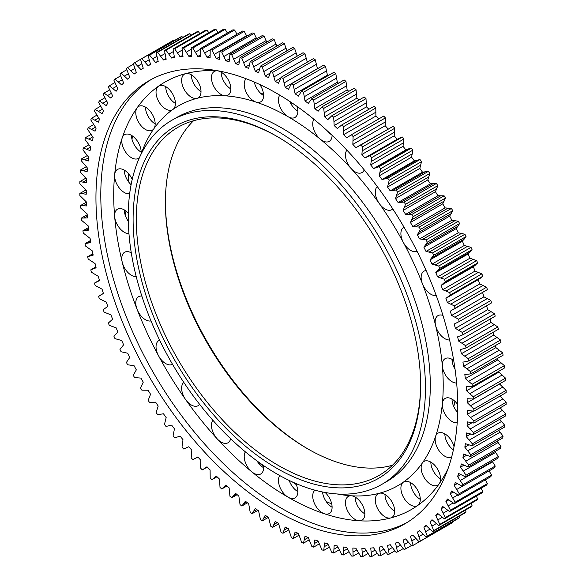 <?xml version="1.0" encoding="UTF-8"?>
<svg xmlns="http://www.w3.org/2000/svg" width="586" height="586" viewBox="0 0 586 586"><rect width="100%" height="100%" fill="white"/><g stroke="black" fill="none" stroke-linecap="round" stroke-linejoin="round"><path stroke-width="0.88" d="M279.749 95.137A13.705 7.911 -120 0 0 278.46 99.964A13.705 7.911 -120 0 0 288.151 116.746A13.705 7.911 -120 0 0 295.007 117.427A13.705 7.911 -120 0 0 297.849 111.15A13.705 7.911 -120 0 0 297.109 106.447M289.733 101.407A13.705 7.911 -120 0 0 297.849 111.15M281.082 77.279L278.511 83.212A269.545 155.62 -120 0 0 275.186 81.293L272.615 72.393A278.68 160.894 -120 0 0 270.769 71.382L268.535 77.652A269.545 155.62 -120 0 0 265.209 75.938L262.308 67.009A278.68 160.894 -120 0 0 260.47 66.115L258.58 72.708A269.545 155.62 -120 0 0 255.269 71.199L252.039 62.27A278.68 160.894 -120 0 0 250.215 61.493L248.676 68.394A269.545 155.62 -120 0 0 245.388 67.097L241.842 58.19A278.68 160.894 -120 0 0 240.033 57.531L238.846 64.724A269.545 155.62 -120 0 0 235.594 63.647L231.741 54.784A278.68 160.894 -120 0 0 229.946 54.242L229.126 61.698A269.545 155.62 -120 0 0 225.91 60.841L221.764 52.051A278.68 160.894 -120 0 0 219.999 51.634L219.538 59.34A269.545 155.62 -120 0 0 216.373 58.703L211.942 50.008A278.68 160.894 -120 0 0 210.198 49.715L210.103 57.648A269.545 155.62 -120 0 0 206.997 57.23L202.295 48.653A278.68 160.894 -120 0 0 200.588 48.484L200.852 56.622A269.545 155.62 -120 0 0 197.812 56.424L192.845 47.993A278.68 160.894 -120 0 0 191.183 47.949L191.805 56.271A269.545 155.62 -120 0 0 188.839 56.3L183.63 48.037A278.68 160.894 -120 0 0 182.012 48.118L182.993 56.593A269.545 155.62 -120 0 0 180.114 56.849L174.672 48.77A278.68 160.894 -120 0 0 173.097 48.975L174.438 57.589A269.545 155.62 -120 0 0 171.654 58.065L165.999 50.198A278.68 160.894 -120 0 0 164.476 50.528L166.168 59.252A269.545 155.62 -120 0 0 163.479 59.955L157.619 52.322A278.68 160.894 -120 0 0 156.154 52.777L158.198 61.589A269.545 155.62 -120 0 0 155.612 62.512L149.577 55.128A278.68 160.894 -120 0 0 148.17 55.707L150.558 64.577A269.545 155.62 -120 0 0 148.082 65.72L141.871 58.615A278.68 160.894 -120 0 0 140.537 59.311L143.255 68.225A269.545 155.62 -120 0 0 142.076 68.892A269.545 155.62 -120 0 0 140.904 69.58L134.546 62.768A278.68 160.894 -120 0 0 133.271 63.581L136.326 72.51A269.545 155.62 -120 0 0 134.099 74.078L127.609 67.573A278.68 160.894 -120 0 0 126.408 68.503L129.777 77.425A269.545 155.62 -120 0 0 127.689 79.205L121.075 73.03A278.68 160.894 -120 0 0 119.954 74.07L123.639 82.963A269.545 155.62 -120 0 0 121.683 84.941L114.973 79.11A278.68 160.894 -120 0 0 113.926 80.26L117.911 89.094A269.545 155.62 -120 0 0 116.101 91.27L109.311 85.805A278.68 160.894 -120 0 0 108.351 87.065L112.622 95.811A269.545 155.62 -120 0 0 110.959 98.177L104.11 93.086A278.68 160.894 -120 0 0 103.231 94.456L107.787 103.099A269.545 155.62 -120 0 0 106.278 105.648L99.386 100.946A278.68 160.894 -120 0 0 98.594 102.411L103.414 110.93A269.545 155.62 -120 0 0 102.059 113.655L95.144 109.362A278.68 160.894 -120 0 0 94.441 110.922L99.517 119.28A269.545 155.62 -120 0 0 98.323 122.181L91.401 118.299A278.68 160.894 -120 0 0 90.786 119.954L96.104 128.136A269.545 155.62 -120 0 0 95.071 131.198L88.171 127.748A278.68 160.894 -120 0 0 87.644 129.491L93.181 137.476A269.545 155.62 -120 0 0 92.324 140.684L85.453 137.673A278.68 160.894 -120 0 0 85.021 139.497L90.771 147.262A269.545 155.62 -120 0 0 90.076 150.617L83.263 148.046A278.68 160.894 -120 0 0 82.926 149.95L88.867 157.473A269.545 155.62 -120 0 0 88.347 160.967L81.601 158.843A278.68 160.894 -120 0 0 81.359 160.82L87.475 168.079A269.545 155.62 -120 0 0 87.131 171.698L80.472 170.035A278.68 160.894 -120 0 0 80.326 172.079L86.611 179.052A269.545 155.62 -120 0 0 86.435 182.788L79.886 181.587A278.68 160.894 -120 0 0 79.835 183.689L86.259 190.369A269.545 155.62 -120 0 0 86.259 194.208L79.835 193.475A278.68 160.894 -120 0 0 79.886 195.629L86.435 201.994A269.545 155.62 -120 0 0 86.611 205.928L80.326 205.657A278.68 160.894 -120 0 0 80.472 207.862L87.131 213.89A269.545 155.62 -120 0 0 87.475 217.904L81.359 218.102A278.68 160.894 -120 0 0 81.601 220.358L88.347 226.028A269.545 155.62 -120 0 0 88.867 230.122L82.926 230.781A278.68 160.894 -120 0 0 83.263 233.074L90.076 238.37A269.545 155.62 -120 0 0 90.771 242.531L85.021 243.659A278.68 160.894 -120 0 0 85.453 245.981L92.324 250.896A269.545 155.62 -120 0 0 93.181 255.1L87.644 256.697A278.68 160.894 -120 0 0 88.171 259.041L95.071 263.561A269.545 155.62 -120 0 0 96.104 267.802L90.786 269.853A278.68 160.894 -120 0 0 91.401 272.219L98.323 276.328A269.545 155.62 -120 0 0 99.517 280.606L94.441 283.104A278.68 160.894 -120 0 0 95.144 285.485L102.059 289.169A269.545 155.62 -120 0 0 103.414 293.461L98.594 296.406A278.68 160.894 -120 0 0 99.386 298.787L106.278 302.046A269.545 155.62 -120 0 0 107.787 306.339L103.231 309.723A278.68 160.894 -120 0 0 104.11 312.111L110.959 314.924A269.545 155.62 -120 0 0 112.622 319.209L108.351 323.025A278.68 160.894 -120 0 0 109.311 325.398L116.101 327.772A269.545 155.62 -120 0 0 117.911 332.035L113.926 336.269A278.68 160.894 -120 0 0 114.973 338.627L121.683 340.539A269.545 155.62 -120 0 0 123.639 344.78L119.954 349.417A278.68 160.894 -120 0 0 121.075 351.754L127.689 353.212A269.545 155.62 -120 0 0 129.777 357.409L126.408 362.434A278.68 160.894 -120 0 0 127.609 364.748L134.099 365.745A269.545 155.62 -120 0 0 136.326 369.883L133.271 375.289A278.68 160.894 -120 0 0 134.546 377.567L140.904 378.095A269.545 155.62 -120 0 0 143.255 382.175L140.537 387.947A278.68 160.894 -120 0 0 141.871 390.181L148.082 390.247A269.545 155.62 -120 0 0 150.558 394.246L148.17 400.363A278.68 160.894 -120 0 0 149.577 402.56L155.612 402.15A269.545 155.62 -120 0 0 158.198 406.061L156.154 412.515A278.68 160.894 -120 0 0 157.619 414.661L163.479 413.789A269.545 155.62 -120 0 0 166.168 417.598L164.476 424.367A278.68 160.894 -120 0 0 165.999 426.454L171.654 425.114A269.545 155.62 -120 0 0 174.438 428.813L173.097 435.881A278.68 160.894 -120 0 0 174.672 437.903L180.114 436.109A269.545 155.62 -120 0 0 182.993 439.69L182.012 447.03A278.68 160.894 -120 0 0 183.63 448.986L188.839 446.73A269.545 155.62 -120 0 0 191.805 450.187L191.183 457.783A278.68 160.894 -120 0 0 192.845 459.658L197.812 456.955A269.545 155.62 -120 0 0 200.852 460.274L200.588 468.104A278.68 160.894 -120 0 0 202.295 469.906L206.997 466.764A269.545 155.62 -120 0 0 210.103 469.935L210.198 477.978A278.68 160.894 -120 0 0 211.942 479.692L216.373 476.118A269.545 155.62 -120 0 0 219.538 479.128L219.999 487.369A278.68 160.894 -120 0 0 221.764 488.995L225.91 484.996A269.545 155.62 -120 0 0 229.126 487.845L229.946 496.254A278.68 160.894 -120 0 0 231.741 497.785L235.594 493.375A269.545 155.62 -120 0 0 238.846 496.049L240.033 504.605A278.68 160.894 -120 0 0 241.842 506.04L245.388 501.228A269.545 155.62 -120 0 0 248.676 503.726L250.215 512.398A278.68 160.894 -120 0 0 252.039 513.739L255.269 508.538A269.545 155.62 -120 0 0 258.58 510.846L260.47 519.621A278.68 160.894 -120 0 0 262.308 520.851L265.209 515.277A269.545 155.62 -120 0 0 268.535 517.401L270.769 526.25A278.68 160.894 -120 0 0 272.615 527.371L275.186 521.437A269.545 155.62 -120 0 0 278.511 523.357L281.082 532.264A278.68 160.894 -120 0 0 282.928 533.267L285.162 526.997A269.545 155.62 -120 0 0 288.48 528.711L291.389 537.64A278.68 160.894 -120 0 0 293.227 538.534L295.117 531.942A269.545 155.62 -120 0 0 298.421 533.45L301.651 542.38A278.68 160.894 -120 0 0 303.482 543.156L305.02 536.256A269.545 155.62 -120 0 0 308.302 537.552L311.847 546.46A278.68 160.894 -120 0 0 313.664 547.119L314.843 539.926A269.545 155.62 -120 0 0 318.103 541.01L321.948 549.866A278.68 160.894 -120 0 0 323.75 550.408L324.571 542.951A269.545 155.62 -120 0 0 327.779 543.808L331.932 552.598A278.68 160.894 -120 0 0 333.698 553.016L334.159 545.31A269.545 155.62 -120 0 0 337.324 545.947L341.755 554.642A278.68 160.894 -120 0 0 343.499 554.935L343.594 547.009A269.545 155.62 -120 0 0 346.7 547.427L351.402 555.997A278.68 160.894 -120 0 0 353.109 556.165L352.845 548.035A269.545 155.62 -120 0 0 355.885 548.225L360.851 556.656A278.68 160.894 -120 0 0 362.514 556.7L361.892 548.386A269.545 155.62 -120 0 0 364.858 548.35L370.066 556.619A278.68 160.894 -120 0 0 371.685 556.539L370.704 548.064A269.545 155.62 -120 0 0 373.582 547.8L379.025 555.88A278.68 160.894 -120 0 0 380.592 555.675L379.252 547.068A269.545 155.62 -120 0 0 382.043 546.584L387.698 554.451A278.68 160.894 -120 0 0 389.221 554.122L387.529 545.398A269.545 155.62 -120 0 0 390.217 544.694L396.077 552.327A278.68 160.894 -120 0 0 397.542 551.873L395.499 543.061A269.545 155.62 -120 0 0 398.084 542.138L404.12 549.522A278.68 160.894 -120 0 0 405.527 548.95L403.139 540.072A269.545 155.62 -120 0 0 405.615 538.93L411.819 546.035A278.68 160.894 -120 0 0 413.159 545.346L410.434 536.424A269.545 155.62 -120 0 0 411.621 535.758A269.545 155.62 -120 0 0 412.793 535.069L419.151 541.882A278.68 160.894 -120 0 0 420.418 541.068L417.371 532.139A269.545 155.62 -120 0 0 419.598 530.572L426.088 537.076A278.68 160.894 -120 0 0 427.289 536.146L423.912 527.224A269.545 155.62 -120 0 0 426.007 525.444L432.622 531.619A278.68 160.894 -120 0 0 433.743 530.579L430.058 521.694A269.545 155.62 -120 0 0 432.014 519.709L438.724 525.539A278.68 160.894 -120 0 0 439.771 524.389L435.786 515.555A269.545 155.62 -120 0 0 437.596 513.38L444.378 518.852A278.68 160.894 -120 0 0 445.345 517.585L441.068 508.838A269.545 155.62 -120 0 0 442.73 506.472L449.579 511.563A278.68 160.894 -120 0 0 450.466 510.194L445.909 501.557A269.545 155.62 -120 0 0 447.418 499.001L454.311 503.704A278.68 160.894 -120 0 0 455.102 502.239L450.282 493.727A269.545 155.62 -120 0 0 451.638 490.995L458.552 495.287A278.68 160.894 -120 0 0 459.256 493.727L454.179 485.369A269.545 155.62 -120 0 0 455.373 482.468L462.288 486.351A278.68 160.894 -120 0 0 462.911 484.695L457.593 476.513A269.545 155.62 -120 0 0 458.626 473.451L465.526 476.901A278.68 160.894 -120 0 0 466.053 475.165L460.508 467.174A269.545 155.62 -120 0 0 461.372 463.966L468.243 466.983A278.68 160.894 -120 0 0 468.675 465.159L462.925 457.388A269.545 155.62 -120 0 0 463.614 454.033L470.433 456.604A278.68 160.894 -120 0 0 470.77 454.707L464.83 447.177A269.545 155.62 -120 0 0 465.35 443.683L472.096 445.807A278.68 160.894 -120 0 0 472.338 443.836L466.222 436.57A269.545 155.62 -120 0 0 466.566 432.951L473.224 434.614A278.68 160.894 -120 0 0 473.363 432.578L467.086 425.597A269.545 155.62 -120 0 0 467.262 421.861L473.81 423.063A278.68 160.894 -120 0 0 473.862 420.96L467.438 414.28A269.545 155.62 -120 0 0 467.438 410.442L473.862 411.174A278.68 160.894 -120 0 0 473.81 409.021L467.262 402.663A269.545 155.62 -120 0 0 467.086 398.722L473.363 398.993A278.68 160.894 -120 0 0 473.224 396.788L466.566 390.767A269.545 155.62 -120 0 0 466.222 386.745L472.338 386.548A278.68 160.894 -120 0 0 472.096 384.291L465.35 378.629A269.545 155.62 -120 0 0 464.83 374.535L470.77 373.868A278.68 160.894 -120 0 0 470.433 371.575L463.614 366.279A269.545 155.62 -120 0 0 462.925 362.119L468.675 360.991A278.68 160.894 -120 0 0 468.243 358.669L461.372 353.754A269.545 155.62 -120 0 0 460.508 349.549L466.053 347.959A278.68 160.894 -120 0 0 465.526 345.608L458.626 341.089A269.545 155.62 -120 0 0 457.593 336.847L462.911 334.796A278.68 160.894 -120 0 0 462.288 332.43L455.373 328.321A269.545 155.62 -120 0 0 454.179 324.051L459.256 321.546A278.68 160.894 -120 0 0 458.552 319.172L451.638 315.48A269.545 155.62 -120 0 0 450.282 311.188L455.102 308.243A278.68 160.894 -120 0 0 454.311 305.863L447.418 302.603A269.545 155.62 -120 0 0 445.909 298.311L450.466 294.926A278.68 160.894 -120 0 0 449.579 292.546L442.73 289.726A269.545 155.62 -120 0 0 441.068 285.441L445.345 281.624A278.68 160.894 -120 0 0 444.378 279.251L437.596 276.885A269.545 155.62 -120 0 0 435.786 272.615L439.771 268.388A278.68 160.894 -120 0 0 438.724 266.022L432.014 264.11A269.545 155.62 -120 0 0 430.058 259.869L433.743 255.24A278.68 160.894 -120 0 0 432.622 252.896L426.007 251.438A269.545 155.62 -120 0 0 423.912 247.248L427.289 242.216A278.68 160.894 -120 0 0 426.088 239.901L419.598 238.912A269.545 155.62 -120 0 0 417.371 234.766L420.418 229.36A278.68 160.894 -120 0 0 419.151 227.082L412.793 226.555A269.545 155.62 -120 0 0 410.434 222.482L413.159 216.71A278.68 160.894 -120 0 0 411.819 214.469L405.615 214.403A269.545 155.62 -120 0 0 403.139 210.411L405.527 204.287A278.68 160.894 -120 0 0 404.12 202.089L398.084 202.5A269.545 155.62 -120 0 0 395.499 198.588L397.542 192.135A278.68 160.894 -120 0 0 396.077 189.989L390.217 190.868A269.545 155.62 -120 0 0 387.529 187.051L389.221 180.283A278.68 160.894 -120 0 0 387.698 178.203L382.043 179.536A269.545 155.62 -120 0 0 379.252 175.837L380.592 168.768A278.68 160.894 -120 0 0 379.025 166.746L373.582 168.548A269.545 155.62 -120 0 0 370.704 164.959L371.685 157.619A278.68 160.894 -120 0 0 370.066 155.671L364.858 157.92A269.545 155.62 -120 0 0 361.892 154.462L362.514 146.866A278.68 160.894 -120 0 0 360.851 144.991L355.885 147.694A269.545 155.62 -120 0 0 352.845 144.376L353.109 136.545A278.68 160.894 -120 0 0 351.402 134.743L346.7 137.886A269.545 155.62 -120 0 0 343.594 134.714L343.499 126.671A278.68 160.894 -120 0 0 341.755 124.957L337.324 128.532A269.545 155.62 -120 0 0 334.159 125.521L333.698 117.281A278.68 160.894 -120 0 0 331.932 115.654L327.779 119.654A269.545 155.62 -120 0 0 324.571 116.804L323.75 108.395A278.68 160.894 -120 0 0 321.948 106.864L318.103 111.274A269.545 155.62 -120 0 0 314.843 108.6L313.664 100.045A278.68 160.894 -120 0 0 311.847 98.609L308.302 103.422A269.545 155.62 -120 0 0 305.02 100.924L303.482 92.251A278.68 160.894 -120 0 0 301.651 90.918L298.421 96.119A269.545 155.62 -120 0 0 295.117 93.804L293.227 85.029A278.68 160.894 -120 0 0 291.389 83.798L288.48 89.372A269.545 155.62 -120 0 0 285.162 87.255L282.928 78.399A278.68 160.894 -120 0 0 281.082 77.279L313.385 58.629A278.68 160.894 60 0 1 315.231 59.75L317.466 68.599A269.545 155.62 60 0 1 317.583 68.672M457.754 406.772A255.84 147.709 -120 0 0 346.077 149.305A255.84 147.709 -120 0 0 148.932 80.765A255.84 147.709 -120 0 0 95.943 197.885A255.84 147.709 -120 0 0 207.62 455.344A255.84 147.709 -120 0 0 404.765 523.884A255.84 147.709 -120 0 0 457.754 406.772M275.186 81.293L280.679 78.121M307.35 62.116L304.918 53.736L272.615 72.393M274.014 76.898L306.317 58.248M270.769 71.382L303.072 52.733A278.68 160.894 60 0 1 304.918 53.736M265.209 75.938L270.065 73.133M297.168 56.139L294.612 48.36L262.308 67.009M263.876 71.529L296.179 52.872M260.47 66.115L292.773 47.466A278.68 160.894 60 0 1 294.612 48.36M255.269 71.199L259.627 68.687M286.986 50.806L284.349 43.62L252.039 62.27M253.775 66.782L286.078 48.133M250.215 61.493L282.518 42.844A278.68 160.894 60 0 1 284.349 43.62M245.388 67.097L249.35 64.812M276.826 46.133L274.153 39.54L241.842 58.19M243.732 62.687L276.035 44.031M240.033 57.531L272.336 38.881A278.68 160.894 60 0 1 274.153 39.54M235.594 63.647L239.271 61.523M266.718 42.126L264.052 36.134L231.741 54.784M233.785 59.245L266.088 40.595M229.946 54.242L262.25 35.592A278.68 160.894 60 0 1 264.052 36.134M225.91 60.841L229.353 58.856M256.697 38.801L254.068 33.402L221.764 52.051M223.947 56.468L256.25 37.819M219.999 51.634L252.302 32.984A278.68 160.894 60 0 1 254.068 33.402M216.373 58.703L219.611 56.827M246.787 36.171L244.245 31.358L211.942 50.008M214.264 54.366L246.567 35.717M210.198 49.715L242.501 31.065A278.68 160.894 60 0 1 244.245 31.358M206.997 57.23L210.066 55.45M204.748 52.945L210.198 49.803M237.015 34.23L234.598 30.003L202.295 48.653M200.588 48.484L232.891 29.835A278.68 160.894 60 0 1 234.598 30.003M197.812 56.424L200.734 54.732M195.431 52.213L200.588 49.231M227.397 33.006L225.149 29.344L192.845 47.993M191.183 47.949L223.486 29.3A278.68 160.894 60 0 1 225.149 29.344M188.839 56.3L191.644 54.681M186.333 52.161L191.248 49.319M217.97 32.486L215.934 29.381L183.63 48.037M182.012 48.118L214.315 29.461A278.68 160.894 60 0 1 215.934 29.381M180.114 56.849L182.81 55.289M177.492 52.791L182.187 50.081M208.763 32.669L206.975 30.12L174.672 48.77M173.097 48.975L205.408 30.326A278.68 160.894 60 0 1 206.975 30.12M171.654 58.065L174.254 56.564M168.915 54.11L173.434 51.502M199.804 33.556L198.302 31.549L165.999 50.198M164.476 50.528L196.779 31.878A278.68 160.894 60 0 1 198.302 31.549M163.479 59.955L166.006 58.497M160.637 56.109L164.996 53.59M191.109 35.153L189.923 33.673L157.619 52.322M156.154 52.777L188.458 34.127A278.68 160.894 60 0 1 189.923 33.673M155.612 62.512L158.074 61.091M152.682 58.783L156.901 56.344M182.7 37.445L181.88 36.478L149.577 55.128M148.17 55.707L180.473 37.05A278.68 160.894 60 0 1 181.88 36.478M148.082 65.72L150.485 64.335M145.064 62.123L149.166 59.75M174.613 40.441L174.181 39.965L141.871 58.615M134.546 62.768L172.841 40.654A278.68 160.894 60 0 1 174.181 39.965M137.805 66.123L141.812 63.808M130.927 70.767L134.868 68.496M127.609 67.573L133.469 64.189M124.452 76.048L128.334 73.807M121.075 73.03L126.832 69.705M118.387 81.952L122.225 79.733M114.973 79.11L120.643 75.836M112.768 88.457L116.57 86.259M109.311 85.805L114.915 82.567M107.59 95.547L111.369 93.364M104.11 93.086L109.663 89.885M102.88 103.202L106.645 101.026M99.386 100.946L104.901 97.767M98.646 111.406L102.411 109.23M95.144 109.362L100.638 106.191M94.903 120.137L98.675 117.954M91.401 118.299L96.895 115.134M91.65 129.359L95.445 127.169M88.171 127.748L93.687 124.562M88.911 139.065L92.734 136.853M85.453 137.673L91.013 134.465M86.691 149.21L90.552 146.976M83.263 148.046L88.882 144.801M84.985 159.78L88.852 157.546M81.601 158.843L87.292 155.554M83.805 170.738L87.417 168.651M80.472 170.035L86.259 166.695M83.161 182.056L86.552 180.1M79.886 181.587L85.79 178.181M83.044 193.702L86.252 191.849M79.835 193.475L85.878 189.989M83.454 205.649L86.508 203.891M80.326 205.657L86.442 202.126M84.399 217.86L87.321 216.175M81.359 218.102L87.197 214.732M85.871 230.305L88.676 228.686M82.926 230.781L88.53 227.544M87.863 242.948L90.574 241.381M85.021 243.659L90.434 240.538M90.383 255.752L93.006 254.236M87.644 256.697L92.888 253.672M93.401 268.681L95.958 267.209M90.786 269.853L95.884 266.916M96.932 281.705L99.422 280.269M94.441 283.104L99.408 280.233M100.953 294.787L103.385 293.381M195.431 458.428L197.87 457.021M202.295 469.906L207.261 467.042M204.748 468.448L207.239 467.013M211.942 479.692L217.032 476.755M214.264 478.015L216.813 476.543M221.764 488.995L227.002 485.97M223.947 487.098L226.57 485.589M231.741 497.785L237.154 494.665M233.785 495.675L236.488 494.115M241.842 506.04L247.453 502.803M243.732 503.726L246.538 502.107M252.039 513.739L257.884 510.362M253.775 511.219L256.69 509.534M262.308 520.851L268.417 517.328M263.876 518.149L266.93 516.383M272.615 527.371L278.65 523.884M274.014 524.477L277.222 522.624M282.928 533.267L288.832 529.861M284.159 530.198L287.558 528.242M293.227 538.534L299.014 535.194M294.289 535.296L297.9 533.216M303.482 543.156L309.174 539.867M304.368 539.757L308.236 537.523M313.664 547.119L319.282 543.874M314.367 543.566L318.235 541.332M323.75 550.408L329.303 547.199M324.27 546.716L328.094 544.504M333.698 553.016L339.213 549.829M334.042 549.192L337.836 547.002M343.499 554.935L348.985 551.77M343.652 550.994L347.432 548.811M353.109 556.165L358.603 552.994M353.087 552.115L356.852 549.939M362.514 556.7L368.03 553.514M362.309 552.547L366.074 550.371M371.685 556.539L377.238 553.331M371.297 552.298L375.077 550.115M380.592 555.675L386.196 552.444M380.028 551.36L383.83 549.163M389.221 554.122L394.891 550.847M388.474 549.741L392.305 547.529M397.542 551.873L403.3 548.555M396.612 547.449L400.494 545.207M405.527 548.95L411.387 545.559M404.421 544.475L408.361 542.204M413.159 545.346L445.463 526.689M411.885 540.841L415.892 538.534M419.151 541.882L451.454 523.232A278.68 160.894 60 0 0 452.729 522.419L452.531 521.811M420.418 541.068L452.729 522.419M418.975 536.556L423.085 534.19M417.371 532.139L419.774 530.755M426.088 537.076L458.391 518.427A278.68 160.894 60 0 0 459.592 517.497L459.168 516.295M427.289 536.146L459.592 517.497M425.678 531.627L429.904 529.195M423.912 527.224L426.374 525.803M432.622 531.619L464.925 512.97A278.68 160.894 60 0 0 466.046 511.93L465.357 510.164M433.743 530.579L466.046 511.93M431.977 526.074L436.336 523.554M430.058 521.694L432.585 520.229M438.724 525.539L471.027 506.89A278.68 160.894 60 0 0 472.074 505.74L471.085 503.433M439.771 524.389L472.074 505.74M437.845 519.907L442.364 517.299M435.786 515.555L438.387 514.054M444.378 518.852L476.689 500.195A278.68 160.894 60 0 0 477.649 498.935L476.337 496.115M445.345 517.585L477.649 498.935M443.272 513.138L447.968 510.421M441.068 508.838L443.77 507.278M449.579 511.563L481.89 492.914A278.68 160.894 60 0 0 482.769 491.544L481.099 488.233M450.466 510.194L482.769 491.544M448.246 505.791L453.154 502.956M445.909 501.557L448.715 499.931M454.311 503.704L486.614 485.054A278.68 160.894 60 0 0 487.406 483.589L485.362 479.809M455.102 502.239L487.406 483.589M452.744 497.888L457.908 494.914M450.282 493.727L453.212 492.035M458.552 495.287L490.856 476.638A278.68 160.894 60 0 0 491.559 475.078L489.105 470.866M459.256 493.727L491.559 475.078M456.765 489.457L462.215 486.307M454.179 485.369L457.256 483.597M462.288 486.351L494.599 467.701A278.68 160.894 60 0 0 495.214 466.046L492.313 461.438M462.911 484.695L495.214 466.046M460.288 480.505L492.599 461.849M457.593 476.513L460.838 474.638M465.526 476.901L497.829 458.252A278.68 160.894 60 0 0 498.356 456.509L494.987 451.535M466.053 475.165L498.356 456.509M463.314 471.063L495.617 452.414M460.508 467.174L463.951 465.189M468.243 466.983L500.547 448.327A278.68 160.894 60 0 0 500.979 446.503L497.118 441.199M468.675 465.159L500.979 446.503M465.826 461.16L498.137 442.511M462.925 457.388L466.595 455.271M470.433 456.604L502.737 437.954A278.68 160.894 60 0 0 503.074 436.05L498.708 430.446M470.77 454.707L503.074 436.05M467.826 450.824L500.129 432.175M464.83 447.177L468.785 444.891M472.096 445.807L504.4 427.157A278.68 160.894 60 0 0 504.641 425.18L499.741 419.305M472.338 443.836L504.641 425.18M469.298 440.079L501.601 421.429M466.222 436.57L470.573 434.058M473.224 434.614L505.528 415.965A278.68 160.894 60 0 0 505.674 413.921L500.21 407.819M473.363 432.578L505.674 413.921M470.236 428.959L502.546 410.31M467.086 425.597L471.935 422.792M473.81 423.063L506.114 404.413A278.68 160.894 60 0 0 506.165 402.311L500.122 396.011M473.862 420.96L506.165 402.311M470.653 417.488L502.956 398.839M467.438 414.28L472.931 411.108M473.862 411.174L506.165 392.525A278.68 160.894 60 0 0 506.114 390.371L499.565 384.006L467.262 402.663M473.81 409.021L506.114 390.371M470.536 405.702L502.839 387.053M473.363 398.993L505.674 380.343A278.68 160.894 60 0 0 505.528 378.138L498.869 372.11L466.566 390.767M473.224 396.788L505.528 378.138M469.884 393.638L502.195 374.989M498.803 371.268A269.545 155.62 60 0 1 498.869 372.11M472.338 386.548L504.641 367.898A278.68 160.894 60 0 0 504.4 365.642L497.653 359.972L465.35 378.629M472.096 384.291L504.4 365.642M468.712 381.318L501.015 362.668M497.47 358.456A269.545 155.62 60 0 1 497.653 359.972M470.77 373.868L503.074 355.219A278.68 160.894 60 0 0 502.737 352.926L495.924 347.63L463.614 366.279M470.433 371.575L502.737 352.926M467.005 368.784L499.309 350.135M495.566 345.462A269.545 155.62 60 0 1 495.924 347.63M468.675 360.991L500.979 342.341A278.68 160.894 60 0 0 500.547 340.019L493.676 335.104L461.372 353.754M468.243 358.669L500.547 340.019M464.786 356.068L497.089 337.419M493.112 332.328A269.545 155.62 60 0 1 493.676 335.104M466.053 347.959L498.356 329.303A278.68 160.894 60 0 0 497.829 326.959L490.929 322.439L458.626 341.089M465.526 345.608L497.829 326.959M462.046 343.206L494.35 324.556M490.116 319.084A269.545 155.62 60 0 1 490.929 322.439M462.911 334.796L495.214 316.147A278.68 160.894 60 0 0 494.599 313.781L487.677 309.672L455.373 328.321M462.288 332.43L494.599 313.781M458.794 330.226L491.097 311.576M486.592 305.767A269.545 155.62 60 0 1 487.677 309.672M459.256 321.546L491.559 302.896A278.68 160.894 60 0 0 490.856 300.515L483.941 296.831L451.638 315.48M458.552 319.172L490.856 300.515M455.051 317.18L487.354 298.523M482.615 292.619A269.545 155.62 60 0 1 483.941 296.831M452.744 309.869L487.406 289.594L455.102 308.243M454.311 305.863L486.614 287.213A278.68 160.894 60 0 1 487.406 289.594M486.614 287.213L479.722 283.954L447.418 302.603M450.817 304.083L483.12 285.433M445.909 298.311L478.213 279.661A269.545 155.62 60 0 1 479.722 283.954M478.213 279.661L482.769 276.277L450.466 294.926M448.246 296.765L480.549 278.116M449.579 292.546L481.89 273.889A278.68 160.894 60 0 1 482.769 276.277M481.89 273.889L475.041 271.076L442.73 289.726M446.107 290.986L478.41 272.336M441.068 285.441L473.378 266.791A269.545 155.62 60 0 1 475.041 271.076M473.378 266.791L477.649 262.975L445.345 281.624M443.272 283.683L475.576 265.033M444.378 279.251L476.689 260.602A278.68 160.894 60 0 1 477.649 262.975M476.689 260.602L469.899 258.228L437.596 276.885M440.928 277.918L473.232 259.268M435.786 272.615L468.089 253.965A269.545 155.62 60 0 1 469.899 258.228M468.089 253.965L472.074 249.731L439.771 268.388M437.845 270.644L470.148 251.995M438.724 266.022L471.027 247.373A278.68 160.894 60 0 1 472.074 249.731M471.027 247.373L464.317 245.461L432.014 264.11M435.303 264.916L467.613 246.267M430.058 259.869L462.361 241.22A269.545 155.62 60 0 1 464.317 245.461M462.361 241.22L466.046 236.583L433.743 255.24M431.977 257.701L464.28 239.051M432.622 252.896L464.925 234.246A278.68 160.894 60 0 1 466.046 236.583M464.925 234.246L458.311 232.789L426.007 251.438M429.245 252.024L461.548 233.367M423.912 247.248L456.223 228.591A269.545 155.62 60 0 1 458.311 232.789M456.223 228.591L459.592 223.566L427.289 242.216M425.678 244.875L457.981 226.225M426.088 239.901L458.391 221.252A278.68 160.894 60 0 1 459.592 223.566M458.391 221.252L451.901 220.255L419.598 238.912M422.77 239.264L455.073 220.607M417.371 234.766L449.674 216.117A269.545 155.62 60 0 1 451.901 220.255M449.674 216.117L452.729 210.711L420.418 229.36M418.975 232.21L451.279 213.553M419.151 227.082L451.454 208.433A278.68 160.894 60 0 1 452.729 210.711M451.454 208.433L445.096 207.905L412.793 226.555M415.892 226.672L448.195 208.023M410.434 222.482L442.745 203.825A269.545 155.62 60 0 1 445.096 207.905M442.745 203.825L445.463 198.053L413.159 216.71M411.885 219.735L444.188 201.079M411.819 214.469L444.129 195.819A278.68 160.894 60 0 1 445.463 198.053M444.129 195.819L437.918 195.753L405.615 214.403M408.632 214.293L440.936 195.643M403.139 210.411L435.442 191.754A269.545 155.62 60 0 1 437.918 195.753M435.442 191.754L437.83 185.637L405.527 204.287M404.421 207.481L436.724 188.831M404.12 202.089L436.423 183.44A278.68 160.894 60 0 1 437.83 185.637M436.423 183.44L430.388 183.85L398.084 202.5M401.014 202.155L433.318 183.506M395.499 198.588L427.802 179.939A269.545 155.62 60 0 1 430.388 183.85M427.802 179.939L429.846 173.485L397.542 192.135M396.612 195.497L428.915 176.84M396.077 189.989L428.381 171.339A278.68 160.894 60 0 1 429.846 173.485M428.381 171.339L422.521 172.211L390.217 190.868M393.06 190.296L425.363 171.639M387.529 187.051L419.832 168.402A269.545 155.62 60 0 1 422.521 172.211M419.832 168.402L421.524 161.633L389.221 180.283M388.474 183.799L420.777 165.149M387.698 178.203L420.001 159.546A278.68 160.894 60 0 1 421.524 161.633M420.001 159.546L414.346 160.886L382.043 179.536M384.782 178.737L417.086 160.088M379.252 175.837L411.562 157.187A269.545 155.62 60 0 1 414.346 160.886M411.562 157.187L412.903 150.119L380.592 168.768M380.028 172.431L412.332 153.774M379.025 166.746L411.328 148.097A278.68 160.894 60 0 1 412.903 150.119M411.328 148.097L405.886 149.891L373.582 168.548M376.205 167.515L408.508 148.866M370.704 164.959L403.007 146.31A269.545 155.62 60 0 1 405.886 149.891M403.007 146.31L403.988 138.97L371.685 157.619M371.297 161.414L403.6 142.764M370.066 155.671L402.37 137.014A278.68 160.894 60 0 1 403.988 138.97M402.37 137.014L397.162 139.27L364.858 157.92M367.356 156.667L399.667 138.018M361.892 154.462L394.195 135.813A269.545 155.62 60 0 1 397.162 139.27M394.195 135.813L394.817 128.217L362.514 146.866M362.309 150.785L394.612 132.136M360.851 144.991L393.155 126.342A278.68 160.894 60 0 1 394.817 128.217M393.155 126.342L358.266 146.222M352.845 144.376L385.149 125.726A269.545 155.62 60 0 1 388.13 128.979M385.149 125.726L385.412 117.896L353.109 136.545M353.087 140.567L385.39 121.917M351.402 134.743L383.705 116.094A278.68 160.894 60 0 1 385.412 117.896M343.594 134.714L375.897 116.065A269.545 155.62 60 0 1 378.739 118.958M375.897 116.065L375.802 108.022L343.499 126.671M343.652 130.803L375.963 112.146M341.755 124.957L374.058 106.308A278.68 160.894 60 0 1 375.802 108.022M334.159 125.521L366.462 106.872A269.545 155.62 60 0 1 368.968 109.245M366.462 106.872L366.001 98.631L333.698 117.281M334.042 121.5L366.345 102.85M331.932 115.654L364.236 97.005A278.68 160.894 60 0 1 366.001 98.631M324.571 116.804L356.874 98.155A269.545 155.62 60 0 1 358.998 100.03M356.874 98.155L356.054 89.746L323.75 108.395M324.27 112.695L356.574 94.046M321.948 106.864L354.259 88.215A278.68 160.894 60 0 1 356.054 89.746M314.843 108.6L347.154 89.951A269.545 155.62 60 0 1 348.846 91.335M347.154 89.951L345.967 81.395L313.664 100.045M314.367 104.411L346.678 85.761M311.847 98.609L344.158 79.96A278.68 160.894 60 0 1 345.967 81.395M305.02 100.924L337.324 82.274A269.545 155.62 60 0 1 338.547 83.197M337.324 82.274L335.785 73.602L303.482 92.251M304.368 96.668L336.672 78.019M301.651 90.918L333.961 72.261A278.68 160.894 60 0 1 335.785 73.602M295.117 93.804L327.42 75.154A269.545 155.62 60 0 1 328.116 75.638M327.42 75.154L325.53 66.379L293.227 85.029M294.289 89.49L326.592 70.84M291.389 83.798L323.692 65.149A278.68 160.894 60 0 1 325.53 66.379M285.162 87.255L317.466 68.599M284.159 82.897L316.462 64.248M282.928 78.399L315.231 59.75M128.319 173.449A255.84 147.709 -120 0 0 128.246 179.228A255.84 147.709 -120 0 0 128.261 181.426M292.202 481.86A255.84 147.709 -120 0 0 296.267 484.593M326.146 501.455A255.84 147.709 -120 0 0 331.727 503.967M132.619 136.106A255.84 147.709 -120 0 0 131.975 139.219M245.38 451.857A13.705 7.911 -120 0 0 244.421 454.304A13.705 7.911 -120 0 0 251.885 471.884A13.705 7.911 -120 0 0 260.755 473.971A13.705 7.911 -120 0 0 263.378 469.906A13.705 7.911 -120 0 0 263.414 465.452M257.012 460.926A13.705 7.911 -120 0 0 261.576 466.295A13.705 7.911 -120 0 0 263.59 467.701M346.861 150.133A13.705 7.911 -120 0 0 346.311 151.027A13.705 7.911 -120 0 0 351.226 168.643A13.705 7.911 -120 0 0 362.016 172.562A13.705 7.911 -120 0 0 364.016 170.358A13.705 7.911 -120 0 0 364.236 169.874M212.886 420.279A13.705 7.911 -120 0 0 212.293 421.239A13.705 7.911 -120 0 0 217.201 438.848A13.705 7.911 -120 0 0 227.998 442.774A13.705 7.911 -120 0 0 229.998 440.562A13.705 7.911 -120 0 0 230.62 438.709M377.281 186.568A13.705 7.911 -120 0 0 377.15 186.692A13.705 7.911 -120 0 0 379.296 203.562A13.705 7.911 -120 0 0 391.844 209.671A13.705 7.911 -120 0 0 392.803 208.931M183.799 382.394A13.705 7.911 -120 0 0 183.477 382.695A13.705 7.911 -120 0 0 185.616 399.557A13.705 7.911 -120 0 0 198.171 405.666A13.705 7.911 -120 0 0 199.159 404.897A13.705 7.911 -120 0 0 199.628 404.347M404.01 227.17A13.705 7.911 -120 0 0 403.739 227.317A13.705 7.911 -120 0 0 403.388 242.516A13.705 7.911 -120 0 0 417.049 251.262M159.656 340.173A13.705 7.911 -120 0 0 159.238 340.349A13.705 7.911 -120 0 0 158.865 340.539A13.705 7.911 -120 0 0 158.52 355.739A13.705 7.911 -120 0 0 172.203 364.463A13.705 7.911 -120 0 0 172.533 364.302M426.147 270.549A13.705 7.911 -120 0 0 425.985 270.564A13.705 7.911 -120 0 0 423.978 271.186A13.705 7.911 -120 0 0 422.44 283.8A13.705 7.911 -120 0 0 435.676 295.542A13.705 7.911 -120 0 0 436.211 295.469M141.841 296.069A13.705 7.911 -120 0 0 140.633 296.055A13.705 7.911 -120 0 0 138.626 296.67A13.705 7.911 -120 0 0 137.08 309.291A13.705 7.911 -120 0 0 150.324 321.033A13.705 7.911 -120 0 0 151.005 320.923M442.928 315.4A13.705 7.911 -120 0 0 441.851 315.1A13.705 7.911 -120 0 0 437.991 315.605A13.705 7.911 -120 0 0 435.625 325.611A13.705 7.911 -120 0 0 447.836 339.843A13.705 7.911 -120 0 0 449.579 339.968M131.293 252.83A13.705 7.911 -120 0 0 128.473 251.753A13.705 7.911 -120 0 0 124.613 252.251A13.705 7.911 -120 0 0 122.247 262.257A13.705 7.911 -120 0 0 134.458 276.497A13.705 7.911 -120 0 0 136.23 276.614M131.535 254.339A13.705 7.911 -120 0 0 131.931 256.631M453.703 360.471A13.705 7.911 -120 0 0 450.993 358.793A13.705 7.911 -120 0 0 445.148 358.639A13.705 7.911 -120 0 0 442.364 366.118A13.705 7.911 -120 0 0 453.015 382.226A13.705 7.911 -120 0 0 456.641 383.017M452.004 359.321A13.705 7.911 -120 0 0 452.055 360.522A13.705 7.911 -120 0 0 455.044 369.217M128.275 213.172A13.705 7.911 -120 0 0 123.294 209.37A13.705 7.911 -120 0 0 117.449 209.217A13.705 7.911 -120 0 0 114.666 216.688A13.705 7.911 -120 0 0 125.316 232.803A13.705 7.911 -120 0 0 128.949 233.587M124.305 209.898A13.705 7.911 -120 0 0 124.357 211.092A13.705 7.911 -120 0 0 128.305 221.259M457.739 404.574A13.705 7.911 -120 0 0 453.015 399.74A13.705 7.911 -120 0 0 445.148 398.414A13.705 7.911 -120 0 0 442.364 403.549A13.705 7.911 -120 0 0 450.993 420.829A13.705 7.911 -120 0 0 457.205 422.726M452.004 399.088A13.705 7.911 -120 0 0 457.681 412.551M132.216 179.426A13.705 7.911 -120 0 0 125.316 170.768A13.705 7.911 -120 0 0 117.449 169.442A13.705 7.911 -120 0 0 114.666 174.577A13.705 7.911 -120 0 0 123.294 191.856A13.705 7.911 -120 0 0 129.66 193.732M124.305 170.123A13.705 7.911 -120 0 0 131.103 184.729M454.025 446.781A13.705 7.911 -120 0 0 447.836 436.138A13.705 7.911 -120 0 0 437.991 433.179A13.705 7.911 -120 0 0 435.625 436.27A13.705 7.911 -120 0 0 441.851 453.96A13.705 7.911 -120 0 0 451.681 456.926M444.84 433.86A13.705 7.911 -120 0 0 451.542 448.371A13.705 7.911 -120 0 0 453.381 449.894M140.904 154.55A13.705 7.911 -120 0 0 134.458 137.629A13.705 7.911 -120 0 0 124.613 134.677A13.705 7.911 -120 0 0 122.247 137.769A13.705 7.911 -120 0 0 128.473 155.458A13.705 7.911 -120 0 0 138.318 158.418A13.705 7.911 -120 0 0 139.585 157.348M131.469 135.359A13.705 7.911 -120 0 0 138.164 149.862A13.705 7.911 -120 0 0 141.16 152.14M314.975 490.182A13.705 7.911 -120 0 0 312.931 498.51A13.705 7.911 -120 0 0 324.424 513.768A246.699 142.435 -120 0 0 359.108 520.778A13.705 7.911 -120 0 0 362.016 520.148A13.705 7.911 -120 0 0 364.016 508.838A13.705 7.911 -120 0 0 351.226 495.778A13.705 7.911 -120 0 0 348.311 496.408A13.705 7.911 -120 0 0 346.311 507.718A13.705 7.911 -120 0 0 359.108 520.778A246.699 142.435 -120 0 0 390.686 517.958A13.705 7.911 -120 0 0 391.844 517.482A13.705 7.911 -120 0 0 392.832 503.564A13.705 7.911 -120 0 0 379.296 493.273A13.705 7.911 -120 0 0 378.138 493.742A13.705 7.911 -120 0 0 377.15 507.666A13.705 7.911 -120 0 0 390.686 517.958A246.699 142.435 -120 0 0 417.789 505.425A13.705 7.911 -120 0 0 417.071 489.207A13.705 7.911 -120 0 0 403.739 481.912A13.705 7.911 -120 0 0 403.388 482.132A13.705 7.911 -120 0 0 404.106 498.349A13.705 7.911 -120 0 0 417.444 505.652A13.705 7.911 -120 0 0 417.789 505.425A246.699 142.435 -120 0 0 439.229 483.736A13.705 7.911 -120 0 0 435.676 466.397A13.705 7.911 -120 0 0 423.978 461.424A13.705 7.911 -120 0 0 422.44 462.852A13.705 7.911 -120 0 0 425.985 480.183A13.705 7.911 -120 0 0 437.683 485.164A13.705 7.911 -120 0 0 439.229 483.736A246.699 142.435 -120 0 0 448.07 468.602M430.835 462.105A13.705 7.911 -120 0 0 435.676 474.594A13.705 7.911 -120 0 0 440.526 478.887M218.461 70.906A246.699 142.435 -120 0 0 217.201 70.818A13.705 7.911 -120 0 0 214.293 71.448A13.705 7.911 -120 0 0 212.293 82.758A13.705 7.911 -120 0 0 225.083 95.818A13.705 7.911 -120 0 0 227.998 95.188A13.705 7.911 -120 0 0 229.998 83.879A13.705 7.911 -120 0 0 217.201 70.818A246.699 142.435 -120 0 0 185.616 73.638A13.705 7.911 -120 0 0 184.465 74.114A13.705 7.911 -120 0 0 183.477 88.032A13.705 7.911 -120 0 0 197.013 98.323A13.705 7.911 -120 0 0 198.171 97.847A13.705 7.911 -120 0 0 199.159 83.93A13.705 7.911 -120 0 0 185.616 73.638A246.699 142.435 -120 0 0 158.52 86.171A13.705 7.911 -120 0 0 159.238 102.389A13.705 7.911 -120 0 0 172.57 109.685A13.705 7.911 -120 0 0 172.921 109.457A13.705 7.911 -120 0 0 172.203 93.24A13.705 7.911 -120 0 0 158.865 85.944A13.705 7.911 -120 0 0 158.52 86.171A246.699 142.435 -120 0 0 137.08 107.861A13.705 7.911 -120 0 0 140.633 125.199A13.705 7.911 -120 0 0 152.331 130.173A13.705 7.911 -120 0 0 153.869 128.744A13.705 7.911 -120 0 0 150.324 111.406A13.705 7.911 -120 0 0 138.626 106.432A13.705 7.911 -120 0 0 137.08 107.861A246.699 142.435 -120 0 0 122.247 137.769A246.699 142.435 -120 0 0 114.666 174.577A246.699 142.435 -120 0 0 113.713 195.087A246.699 142.435 -120 0 0 114.666 216.688A246.699 142.435 -120 0 0 122.247 262.257A246.699 142.435 -120 0 0 137.08 309.291A246.699 142.435 -120 0 0 158.52 355.739A246.699 142.435 -120 0 0 185.616 399.557A246.699 142.435 -120 0 0 217.201 438.848A246.699 142.435 -120 0 0 251.885 471.884A246.699 142.435 -120 0 0 288.151 497.228A13.705 7.911 -120 0 0 295.007 497.91A13.705 7.911 -120 0 0 297.849 491.632A13.705 7.911 -120 0 0 295.725 483.421M145.475 107.113A13.705 7.911 -120 0 0 150.324 119.603A13.705 7.911 -120 0 0 155.165 123.895M410.588 482.593A13.705 7.911 -120 0 0 413.797 492.76A13.705 7.911 -120 0 0 420.279 499.375M165.721 86.625A13.705 7.911 -120 0 0 168.929 96.793A13.705 7.911 -120 0 0 175.412 103.407M384.995 494.423A13.705 7.911 -120 0 0 386.841 502.07A13.705 7.911 -120 0 0 394.686 511.212M191.314 74.788A13.705 7.911 -120 0 0 193.168 82.436A13.705 7.911 -120 0 0 201.005 91.577M355.167 497.089A13.705 7.911 -120 0 0 356.002 502.121A13.705 7.911 -120 0 0 364.858 513.871M221.142 72.129A13.705 7.911 -120 0 0 221.984 77.162A13.705 7.911 -120 0 0 230.833 88.911M279.778 475.576A13.705 7.911 -120 0 0 278.46 480.439A13.705 7.911 -120 0 0 288.151 497.228A246.699 142.435 -120 0 0 324.424 513.768A13.705 7.911 -120 0 0 329.259 513.526A13.705 7.911 -120 0 0 331.888 504.802A13.705 7.911 -120 0 0 325.12 492.482M322.49 491.969A13.705 7.911 -120 0 0 322.622 492.914A13.705 7.911 -120 0 0 332.101 507.249M246.157 78.744A13.705 7.911 -120 0 0 244.421 86.794A13.705 7.911 -120 0 0 255.914 102.045A13.705 7.911 -120 0 0 260.755 101.81A13.705 7.911 -120 0 0 263.378 93.086A13.705 7.911 -120 0 0 259.854 84.545M254.273 82.033A13.705 7.911 -120 0 0 263.59 95.533M289.176 480.439A13.705 7.911 -120 0 0 297.849 491.632M313.884 119.244A13.705 7.911 -120 0 0 312.931 121.69A13.705 7.911 -120 0 0 320.396 139.27A13.705 7.911 -120 0 0 329.259 141.358A13.705 7.911 -120 0 0 331.888 137.292A13.705 7.911 -120 0 0 332.101 135.315M327.31 130.861A13.705 7.911 -120 0 0 330.086 133.681A13.705 7.911 -120 0 0 331.398 134.655M425.451 388.115A210.154 121.331 -120 0 0 333.712 176.628A210.154 121.331 -120 0 0 171.771 120.328A210.154 121.331 -120 0 0 128.246 216.534A210.154 121.331 -120 0 0 219.977 428.022A210.154 121.331 -120 0 0 381.925 484.322A210.154 121.331 -120 0 0 425.451 388.115M453.784 406.574A210.154 121.331 -120 0 0 454.897 401.271M293.798 104.14A210.154 121.331 -120 0 0 290.275 102.579M263.51 94.031A210.154 121.331 -120 0 0 260.88 93.518M165.399 201.613A203.298 117.376 -120 0 0 308.339 449.198M193.548 120.745A201.013 116.057 -120 0 0 165.399 202.544A201.013 116.057 -120 0 0 307.533 448.737A201.013 116.057 -120 0 0 392.452 465.255M133.095 219.332A203.298 117.376 -120 0 0 276.848 468.317A203.298 117.376 -120 0 0 420.602 385.324A203.298 117.376 -120 0 0 276.848 136.333A203.298 117.376 -120 0 0 133.095 219.332M277.661 136.802A201.013 116.057 -120 0 0 177.954 127.309A201.013 116.057 -120 0 0 136.326 219.332A201.013 116.057 -120 0 0 224.072 421.627A201.013 116.057 -120 0 0 378.966 475.48A201.013 116.057 -120 0 0 420.602 384.387M151.378 79.403A255.84 147.709 -120 0 0 100.792 195.087A255.84 147.709 -120 0 0 210.887 450.868A255.84 147.709 -120 0 0 407.167 522.448M381.925 484.322L386.767 481.524A210.154 121.331 -120 0 0 430.292 385.324A210.154 121.331 -120 0 0 338.562 173.83A210.154 121.331 -120 0 0 176.62 117.53L171.771 120.328M337.192 493.969A219.289 126.605 -120 0 0 351.226 495.778A219.289 126.605 -120 0 0 379.296 493.273A219.289 126.605 -120 0 0 403.388 482.132A219.289 126.605 -120 0 0 422.44 462.852A219.289 126.605 -120 0 0 435.625 436.27A219.289 126.605 -120 0 0 442.364 403.549A219.289 126.605 -120 0 0 443.214 385.324A219.289 126.605 -120 0 0 442.364 366.118A219.289 126.605 -120 0 0 435.625 325.611A219.289 126.605 -120 0 0 422.44 283.8A219.289 126.605 -120 0 0 403.388 242.516A219.289 126.605 -120 0 0 379.296 203.562A219.289 126.605 -120 0 0 351.226 168.643A219.289 126.605 -120 0 0 320.396 139.27A219.289 126.605 -120 0 0 288.151 116.746A219.289 126.605 -120 0 0 255.914 102.045A219.289 126.605 -120 0 0 225.083 95.818A219.289 126.605 -120 0 0 197.013 98.323A219.289 126.605 -120 0 0 172.921 109.457A219.289 126.605 -120 0 0 153.869 128.744A219.289 126.605 -120 0 0 141.05 154.243M452.736 364.016A210.154 121.331 -120 0 0 452.517 359.628M124.965 210.301A255.84 147.709 -120 0 0 125.69 216.461M257.862 461.548A255.84 147.709 -120 0 0 263.532 466.449M295.915 490.292A255.84 147.709 -120 0 0 297.842 491.5M142.076 68.892L143.255 68.218M411.621 535.758L412.8 535.077"/></g></svg>
